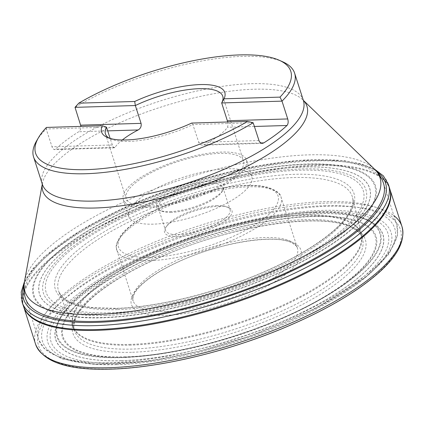 <?xml version="1.0" encoding="UTF-8"?>
<svg xmlns="http://www.w3.org/2000/svg" width="424" height="424" viewBox="0 0 424 424"><rect width="100%" height="100%" fill="white"/><g stroke="black" fill="none" stroke-linecap="round" stroke-linejoin="round"><path stroke-width="0.32" stroke-dasharray="2.12 1.59" d="M282.781 61.83A137.079 43.269 -17.8 0 0 242.337 56.376A137.079 43.269 -17.8 0 0 75.016 107.352M46.417 127.428L46.179 128.976A137.079 43.269 -17.8 0 0 36.607 140.869M106.509 127.163L46.179 128.976L52.481 148.13L54.076 149.577L55.502 149.153A137.079 43.269 162.2 0 1 78.71 131.747L80.549 129.405L80.984 126.389M122.303 139.989A61.607 19.446 -17.8 0 0 114.962 147.367L114.257 147.822L113.038 146.831L110.134 138.441M253.176 122.759L192.841 124.571L199.227 143.657L201.543 145.093L204.315 144.679A61.607 19.446 -17.8 0 0 227.524 127.274L228.07 124.815L227.73 121.98M191.696 123.061L192.841 124.571A61.607 19.446 162.2 0 1 128.928 141.425A61.607 19.446 162.2 0 1 110.754 138.977A61.607 19.446 162.2 0 1 109.127 138.134M149.704 206.133A61.607 19.446 162.2 0 1 126.209 198.596A61.607 19.446 162.2 0 1 178.923 161.242A61.607 19.446 162.2 0 1 243.53 160.929A61.607 19.446 162.2 0 1 213.982 189.104A61.607 19.446 162.2 0 1 149.704 206.133M147.944 207.453A64.692 20.421 162.2 0 1 123.278 199.534A64.692 20.421 162.2 0 1 178.626 160.32A64.692 20.421 162.2 0 1 246.461 159.986A64.692 20.421 162.2 0 1 215.434 189.57A64.692 20.421 162.2 0 1 147.944 207.453M153.308 224.148A64.692 20.421 162.2 0 1 128.636 216.235A64.692 20.421 162.2 0 1 183.989 177.015A64.692 20.421 162.2 0 1 251.824 176.681A64.692 20.421 162.2 0 1 220.798 206.265A64.692 20.421 162.2 0 1 153.308 224.148M170.013 211.624A35.425 11.183 -17.8 0 0 223.178 189.788A35.425 11.183 -17.8 0 0 186.814 185.813A35.425 11.183 -17.8 0 0 159.562 210.214A35.425 11.183 -17.8 0 0 170.013 211.624M217.168 205.608A33.883 10.695 -17.8 0 0 166.314 226.496A33.883 10.695 -17.8 0 0 165.561 230.471A33.883 10.695 -17.8 0 0 178.483 234.62A33.883 10.695 -17.8 0 0 213.839 225.25A33.883 10.695 -17.8 0 0 230.089 209.758A33.883 10.695 -17.8 0 0 227.163 206.96A33.883 10.695 -17.8 0 0 217.168 205.608M171.338 212.355A33.883 10.695 162.2 0 1 161.337 211.009A33.883 10.695 162.2 0 1 158.417 208.211A33.883 10.695 162.2 0 1 187.408 187.668A33.883 10.695 162.2 0 1 222.939 187.493A33.883 10.695 162.2 0 1 222.192 191.468A33.883 10.695 162.2 0 1 171.338 212.355M218.493 206.34A35.425 11.183 162.2 0 1 228.944 207.749A35.425 11.183 162.2 0 1 201.692 232.151A35.425 11.183 162.2 0 1 165.328 228.176A35.425 11.183 162.2 0 1 218.493 206.34M121.291 360.702A171.805 54.23 162.2 0 1 154.087 253.822A171.805 54.23 162.2 0 1 382.676 246.954A171.805 54.23 162.2 0 1 121.291 360.702M121.322 360.676A171.747 54.214 162.2 0 1 154.108 253.833A171.747 54.214 162.2 0 1 382.618 246.964A171.747 54.214 162.2 0 1 121.322 360.676M105.671 315.398A173.321 54.707 162.2 0 1 138.759 207.575A173.321 54.707 162.2 0 1 369.362 200.647A173.321 54.707 162.2 0 1 105.671 315.398M105.703 315.382A173.273 54.691 162.2 0 1 138.781 207.59A173.273 54.691 162.2 0 1 369.32 200.658A173.273 54.691 162.2 0 1 105.703 315.382M266.977 239.152A89.013 28.095 -17.8 0 0 147.796 279.31A89.013 28.095 -17.8 0 0 165.365 315.355A89.013 28.095 -17.8 0 0 284.546 275.197A89.013 28.095 -17.8 0 0 266.977 239.152M315.212 212.429A169.234 53.419 162.2 0 1 282.903 317.709A169.234 53.419 162.2 0 1 57.738 324.477A169.234 53.419 162.2 0 1 315.212 212.429M315.589 212.18A169.876 53.62 -17.8 0 0 57.134 324.657A169.876 53.62 -17.8 0 0 283.158 317.862A169.876 53.62 -17.8 0 0 315.589 212.18M324.196 205.73A184.959 58.38 162.2 0 1 288.887 320.788A184.959 58.38 162.2 0 1 42.797 328.187A184.959 58.38 162.2 0 1 324.196 205.73M25.456 298.364A188.039 59.355 162.2 0 1 115.641 212.371A188.039 59.355 162.2 0 1 311.82 160.389A188.039 59.355 162.2 0 1 383.529 183.396L396.769 224.635A188.039 59.355 -17.8 0 0 325.06 201.628A188.039 59.355 -17.8 0 0 128.88 253.61A188.039 59.355 -17.8 0 0 38.695 339.603A188.039 59.355 -17.8 0 0 235.877 338.633A188.039 59.355 -17.8 0 0 396.769 224.635L397.537 235.23L388.956 254.082L365.636 277.254L315.679 308.37L251.056 335.766L199.174 351.273L148.909 361.126L95.018 364.28L62.026 358.937L44.234 348.65L38.695 339.603L25.456 298.364M42.305 184.143A138.712 43.783 162.2 0 1 42.411 183.475A138.712 43.783 162.2 0 1 119.202 123.002A138.712 43.783 162.2 0 1 254.04 89.231A138.712 43.783 162.2 0 1 302.863 99.852A138.712 43.783 162.2 0 1 303.34 100.329M374.498 169.128A186.406 58.841 -17.8 0 0 308.889 154.855A186.406 58.841 -17.8 0 0 127.688 200.234A186.406 58.841 -17.8 0 0 24.491 281.504M303.388 100.472A137.079 43.269 -17.8 0 0 251.109 83.698A137.079 43.269 -17.8 0 0 108.094 121.593A137.079 43.269 -17.8 0 0 42.347 184.281M166.054 311.407A86.252 27.226 162.2 0 1 133.157 300.855A86.252 27.226 162.2 0 1 206.96 248.565A86.252 27.226 162.2 0 1 297.404 248.119A86.252 27.226 162.2 0 1 256.038 287.562A86.252 27.226 162.2 0 1 166.054 311.407M149.757 260.654A86.252 27.226 162.2 0 1 116.865 250.102A86.252 27.226 162.2 0 1 158.232 210.654A86.252 27.226 162.2 0 1 248.22 186.809A86.252 27.226 162.2 0 1 281.112 197.367A86.252 27.226 162.2 0 1 239.746 236.809A86.252 27.226 162.2 0 1 149.757 260.654M112.228 144.976L51.898 146.789M114.962 147.367L55.502 149.153M107.701 130.873L78.71 131.747M254.368 126.469L227.524 127.274M260.723 142.983L204.315 144.679M258.894 140.567L198.559 142.379M246.095 185.638A83.788 26.447 -17.8 0 0 118.619 241.113A83.788 26.447 -17.8 0 0 230.1 237.763A83.788 26.447 -17.8 0 0 246.095 185.638M121.253 360.734A171.868 54.251 162.2 0 1 154.066 253.812A171.868 54.251 162.2 0 1 382.74 246.943A171.868 54.251 162.2 0 1 121.253 360.734M118.444 363.188A176.956 55.857 162.2 0 1 152.221 253.107A176.956 55.857 162.2 0 1 387.663 246.031A176.956 55.857 162.2 0 1 118.444 363.188M116.627 364.672A180.195 56.88 162.2 0 1 151.024 252.572A180.195 56.88 162.2 0 1 390.774 245.369A180.195 56.88 162.2 0 1 116.627 364.672M111.04 368.928A190.01 59.975 162.2 0 1 147.314 250.722A190.01 59.975 162.2 0 1 400.118 243.122A190.01 59.975 162.2 0 1 111.04 368.928M35.568 344.166A192.411 60.733 162.2 0 1 180.809 234.127A192.411 60.733 162.2 0 1 393.875 215.62M23.67 306.716A192.289 60.696 162.2 0 1 188.235 190.238A192.289 60.696 162.2 0 1 389.847 189.152M389.773 188.918A192.3 60.701 -17.8 0 0 187.98 189.443A192.3 60.701 -17.8 0 0 23.596 306.488M22.218 302.545A192.406 60.733 162.2 0 1 186.692 185.442A192.406 60.733 162.2 0 1 388.596 184.912M24.009 285.082A190.053 59.991 162.2 0 1 186.205 183.921A190.053 59.991 162.2 0 1 376.973 171.757M101.956 317.825A179.665 56.71 162.2 0 1 136.252 206.053A179.665 56.71 162.2 0 1 375.304 198.867A179.665 56.71 162.2 0 1 101.956 317.825M102.375 317.523A178.933 56.482 162.2 0 1 136.533 206.207A178.933 56.482 162.2 0 1 374.609 199.052A178.933 56.482 162.2 0 1 102.375 317.523M105.645 315.419A173.368 54.723 162.2 0 1 138.738 207.564A173.368 54.723 162.2 0 1 369.405 200.632A173.368 54.723 162.2 0 1 105.645 315.419M108.019 313.93A169.346 53.456 162.2 0 1 140.344 208.582A169.346 53.456 162.2 0 1 365.658 201.808A169.346 53.456 162.2 0 1 108.019 313.93M109.657 312.779A166.499 52.555 162.2 0 1 141.446 209.196A166.499 52.555 162.2 0 1 362.976 202.54A166.499 52.555 162.2 0 1 109.657 312.779M115.164 308.582A156.827 49.502 162.2 0 1 145.103 211.025A156.827 49.502 162.2 0 1 353.759 204.75A156.827 49.502 162.2 0 1 115.164 308.582M117.321 309.631A154.257 48.691 162.2 0 1 58.978 292.056A154.257 48.691 162.2 0 1 190.482 197.239A154.257 48.691 162.2 0 1 352.598 197.785A154.257 48.691 162.2 0 1 276.416 267.867A154.257 48.691 162.2 0 1 117.321 309.631M130.544 344.378A151.342 47.769 162.2 0 1 73.151 326.766A151.342 47.769 162.2 0 1 202.322 234.112A151.342 47.769 162.2 0 1 361.285 234.26A151.342 47.769 162.2 0 1 287.165 303.149A151.342 47.769 162.2 0 1 130.544 344.378M130.815 345.141A151.304 47.758 162.2 0 1 73.246 327.021A151.304 47.758 162.2 0 1 202.571 234.901A151.304 47.758 162.2 0 1 361.354 234.52A151.304 47.758 162.2 0 1 288.119 303.579A151.304 47.758 162.2 0 1 130.815 345.141M132.156 349.063A151.188 47.721 162.2 0 1 74.624 330.943A151.188 47.721 162.2 0 1 203.859 238.903A151.188 47.721 162.2 0 1 362.515 238.511A151.188 47.721 162.2 0 1 289.354 307.522A151.188 47.721 162.2 0 1 132.156 349.063M131.53 352.296A153.536 48.463 162.2 0 1 160.839 256.78A153.536 48.463 162.2 0 1 365.117 250.642A153.536 48.463 162.2 0 1 131.53 352.296M125.637 356.87A163.929 51.744 162.2 0 1 156.933 254.888A163.929 51.744 162.2 0 1 375.039 248.332A163.929 51.744 162.2 0 1 125.637 356.87M125.186 357.241A164.735 51.998 162.2 0 1 156.636 254.76A164.735 51.998 162.2 0 1 375.818 248.173A164.735 51.998 162.2 0 1 125.186 357.241M42.352 184.297L42.411 183.475L42.294 184.117M303.393 100.488L302.863 99.852L303.335 100.308M116.865 250.102L133.157 300.855C132.256 300.16 132.786 297.558 134.752 293.053C136.438 290.074 139.279 286.815 143.264 283.264C152.46 275.224 165.53 267.475 182.474 260.018C222.404 242.019 275.335 234.207 291.489 242.666C295.809 245.247 297.786 247.065 297.404 248.119L281.112 197.367C280.688 193.752 276.533 190.477 268.641 187.535C262.816 185.845 255.513 185.134 246.736 185.405C216.606 186.019 170.899 199.932 143.423 216.823C133.454 222.839 126.103 228.801 121.381 234.721C116.558 241.908 115.052 247.038 116.865 250.102M114.257 147.822L54.463 149.619M262.249 143.37L202.46 145.172M110.754 138.977L107.193 137.387M105.433 133.889L126.209 198.596M222.754 96.222L243.53 160.929M123.278 199.534L128.636 216.235M246.461 159.986L251.824 176.681M158.417 208.211L165.561 230.471M222.939 187.493L230.089 209.758M166.314 226.496L165.328 228.176M227.163 206.96L228.944 207.749M222.192 191.468L223.178 189.788M161.337 211.009L159.562 210.214M24.507 281.435L32.516 269.139L44.838 256.324L81.138 230.105L129.866 205.115L186.157 183.82L244.33 168.365L298.512 160.309L343.297 160.5L360.776 163.744L374.45 169.081M58.978 292.056L61.639 296.164L65.052 299.164L71.979 302.879L90.625 307.358L115.821 308.343C156.074 307.321 212.53 293.758 259.493 273.772C290.318 260.643 314.433 246.763 331.849 232.129C339.285 225.785 344.781 219.791 348.327 214.152C353.976 204.638 353.113 199.985 352.598 197.785L362.515 238.511C361.799 235.919 359.902 231.144 349.238 226.448C319.171 212.726 233.566 225.552 165.943 254.729C135.394 267.698 111.538 281.425 94.372 295.91C87.148 302.1 81.811 307.951 78.361 313.463C72.488 323.411 73.691 328.393 74.624 330.943L58.978 292.056"/><path stroke-width="0.64" d="M279.22 60.245A134 42.299 -17.8 0 1 279.983 97.117L282.008 101.129A137.079 43.269 -17.8 0 0 294.611 73.151A137.079 43.269 -17.8 0 0 282.781 61.83L279.22 60.245A134 42.299 -17.8 0 0 78.769 103.165L75.016 107.352L80.984 126.389M279.983 97.117L224.047 98.797A64.692 20.421 162.2 0 0 200.123 84.577A64.692 20.421 162.2 0 0 134.705 101.484L78.769 103.165M46.417 127.428A134 42.299 -17.8 0 0 38.579 137.503A134 42.299 -17.8 0 0 96.704 169.091A134 42.299 -17.8 0 0 247.632 121.381L191.696 123.061A64.692 20.421 162.2 0 1 107.193 137.387A64.692 20.421 162.2 0 1 102.354 125.748L46.417 127.428M38.579 137.503L36.607 140.869A137.079 43.269 -17.8 0 0 33.576 156.959A137.079 43.269 -17.8 0 0 117.676 170.623A137.079 43.269 -17.8 0 0 253.176 122.759L247.632 121.381M227.73 121.98L221.678 102.942L282.008 101.129L287.726 118.943C288.484 121.783 288.241 123.967 286.984 125.488A137.079 43.269 162.2 0 1 263.776 142.893L262.557 143.349L261.295 143.238L259.265 141.441L253.176 122.759M110.134 138.441L106.509 127.163L102.354 125.748M134.705 101.484L135.346 105.539L141.065 123.352C141.589 126.273 140.625 128.477 138.171 129.956A61.607 19.446 -17.8 0 0 122.303 139.989M224.047 98.797L221.678 102.942A61.607 19.446 162.2 0 0 222.754 96.222A61.607 19.446 162.2 0 0 135.346 105.539L75.016 107.352M109.127 138.134A61.607 19.446 162.2 0 1 105.433 133.889A61.607 19.446 162.2 0 1 106.509 127.163M97.165 321.371A188.039 59.355 162.2 0 1 25.456 298.364C23.739 292.783 23.415 287.159 24.491 281.504A186.406 58.841 -17.8 0 0 96.094 314.444A186.406 58.841 -17.8 0 0 303.234 256.562A186.406 58.841 -17.8 0 0 374.498 169.128C378.669 173.103 381.68 177.857 383.529 183.396A188.039 59.355 162.2 0 1 293.344 269.388A188.039 59.355 162.2 0 1 97.165 321.371M303.34 100.329A138.712 43.783 162.2 0 1 249.068 165.312A138.712 43.783 162.2 0 1 95.697 207.988A138.712 43.783 162.2 0 1 42.305 184.143M33.576 156.959L42.347 184.281A137.079 43.269 -17.8 0 0 186.094 183.576A137.079 43.269 -17.8 0 0 303.388 100.472L294.611 73.151M138.171 129.956L107.701 130.873M141.065 123.352L80.735 125.165M286.984 125.488L254.368 126.469M287.726 118.943L227.397 120.755M263.776 142.893L260.723 142.983M108.952 367.73A192.411 60.733 162.2 0 1 35.568 344.166C42.983 362.107 67.935 370.433 110.425 369.156C160.034 367.878 228.907 351.305 286.412 326.856C322.881 311.364 351.904 294.823 373.475 277.232C396.387 258.465 405.885 241.563 401.968 226.527A192.411 60.733 162.2 0 1 309.716 314.523A192.411 60.733 162.2 0 1 108.952 367.73M393.875 215.62A192.411 60.733 162.2 0 1 401.968 226.527L389.847 189.152A192.289 60.696 162.2 0 1 297.781 277.121A192.289 60.696 162.2 0 1 97.032 330.344A192.289 60.696 162.2 0 1 23.67 306.716L35.568 344.166M374.45 169.081L383.391 175.881L388.596 184.912A192.406 60.733 162.2 0 1 295.539 272.749A192.406 60.733 162.2 0 1 95.442 325.632A192.406 60.733 162.2 0 1 22.218 302.545L23.596 306.488A192.3 60.701 -17.8 0 0 96.778 329.554A192.3 60.701 -17.8 0 0 296.758 276.702A192.3 60.701 -17.8 0 0 389.773 188.918L389.847 189.152M376.973 171.757A190.053 59.991 162.2 0 1 311.375 261.205A190.053 59.991 162.2 0 1 96.068 322.394A190.053 59.991 162.2 0 1 24.009 285.082M42.294 184.117L24.491 281.504M303.335 100.308L374.498 169.128M388.596 184.912L389.773 188.918M22.218 302.545L21.2 292.11L24.507 281.435"/></g></svg>

